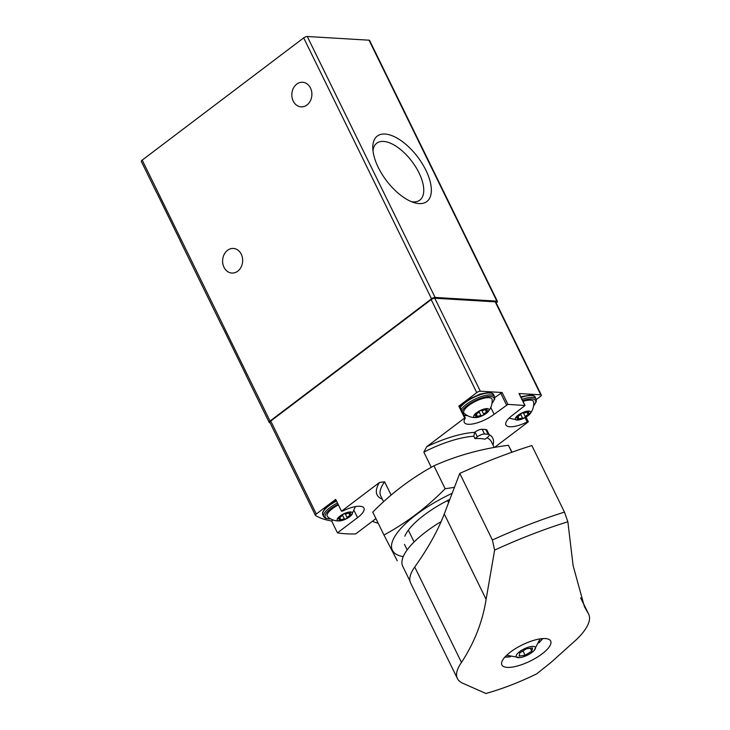 <?xml version="1.0" encoding="UTF-8"?>
<svg xmlns="http://www.w3.org/2000/svg" width="730" height="730" viewBox="0 0 730 730"><rect width="100%" height="100%" fill="white"/><g stroke="black" fill="none" stroke-linecap="round" stroke-linejoin="round"><path stroke-width="1.09" d="M180.867 242.041L157.114 193.477M222.887 327.743L246.64 376.306M496.208 302.95L496.528 302.713A2.801 0.931 153.9 0 0 497.413 301.38A2.801 0.931 153.9 0 0 496.865 301.134L435.107 297.438A2.801 0.931 153.9 0 0 431.521 298.826L270.036 421.046A2.801 0.931 153.9 0 0 269.151 422.369A2.801 0.931 153.9 0 0 269.279 422.515A168.028 55.79 153.9 0 0 270.2 423.071M497.413 301.38L369.581 40.442A2.801 0.931 153.9 0 0 369.033 40.186L307.275 36.5A2.801 0.931 153.9 0 0 303.689 37.887L142.204 160.107A2.801 0.931 153.9 0 0 141.31 161.43L156.667 192.766M378.249 167.389A41.053 19.591 52.9 0 0 414.394 202.721A41.053 19.591 52.9 0 0 430.107 181.35A41.053 19.591 52.9 0 0 397.622 138.426A41.053 19.591 52.9 0 0 372.784 147.743A41.053 19.591 52.9 0 0 378.249 167.389M224 267.28A12.319 10.028 -86.6 0 0 231.903 273.047A12.319 10.028 -86.6 0 0 242.643 261.349A12.319 10.028 -86.6 0 0 233.372 248.446A12.319 10.028 -86.6 0 0 224.11 254.524A12.319 10.028 -86.6 0 0 224 267.28M293.223 101.087A12.319 10.028 -86.6 0 0 301.125 106.854A12.319 10.028 -86.6 0 0 311.865 95.146A12.319 10.028 -86.6 0 0 302.594 82.253A12.319 10.028 -86.6 0 0 293.332 88.33A12.319 10.028 -86.6 0 0 293.223 101.087M411.547 201.717A35.688 17.027 52.9 0 0 419.613 200.285A35.688 17.027 52.9 0 0 411.893 161.385A35.688 17.027 52.9 0 0 376.543 143.381A35.688 17.027 52.9 0 0 372.984 150.754M474.619 432.37L473.797 436.239A61.612 20.458 -26.1 0 0 423.847 452.144L426.694 446.733A64.413 21.389 153.9 0 1 474.619 432.37L475.029 432.05A5.603 1.861 153.9 0 1 482.202 429.276L485.779 429.495A5.603 1.861 153.9 0 1 486.883 429.997L489.209 434.742A5.603 1.861 153.9 0 0 488.105 434.231L484.528 434.022A5.603 1.861 153.9 0 0 477.356 436.796L474.956 438.611L473.797 436.239M448.594 502.651L447.554 500.534M431.275 467.3L423.847 452.144M486.892 437.808A61.612 20.458 -26.1 0 1 491.418 441.778L494.21 447.481M489.209 434.742A5.603 1.861 153.9 0 1 487.43 437.398L485.03 439.214A61.612 20.458 153.9 0 0 474.956 438.611M489.109 434.551A64.413 21.389 -26.1 0 1 493.005 445.008M414.092 541.97L408.344 530.217M391.134 495.086L384.628 481.827L379.463 482.484A64.413 21.389 153.9 0 0 382.347 499.22M383.588 501.747L380.768 495.989A61.612 20.458 -26.1 0 1 384.628 481.827M494.52 447.426L528.356 421.812L527.179 421.986A20.166 6.698 153.9 0 1 505.917 424.942A20.166 6.698 153.9 0 1 512.323 415.37L525.043 405.488L507.916 404.374L494.119 414.284A20.166 6.698 153.9 0 1 475.978 423.208A20.166 6.698 153.9 0 1 464.316 422.46A20.166 6.698 153.9 0 1 465.256 418.281L464.654 418.007L426.694 446.733M494.794 397.512L502.112 392.512L480.331 391.216A2.801 0.931 153.9 0 0 476.745 392.603L458.841 406.145L464.654 418.007M536.294 399.556L540.446 396.408A2.801 0.931 153.9 0 0 541.341 395.076L495.78 302.083A2.801 0.931 153.9 0 0 495.232 301.837L434.779 298.223A2.801 0.931 153.9 0 0 431.193 299.61L270.748 421.037A2.801 0.931 153.9 0 0 269.854 422.369L315.415 515.353A2.801 0.931 153.9 0 0 315.552 515.499A166.349 55.234 153.9 0 0 331.639 520.992L337.452 532.854A166.349 55.234 153.9 0 0 355.656 533.94L375.74 518.747A20.166 6.698 153.9 0 1 375.923 518.601M379.463 482.484L341.503 511.21L335.69 499.356L316.3 514.029A2.801 0.931 153.9 0 0 315.415 515.353M526.047 417.095L528.356 421.812M541.341 395.076A2.801 0.931 153.9 0 0 540.784 394.82L519.012 393.525L524.824 405.387M341.503 511.21L342.68 511.046A20.166 6.698 153.9 0 1 363.941 508.089A20.166 6.698 153.9 0 1 357.536 517.652L337.452 532.854M333.008 519.961L331.639 520.992M459.444 406.418L458.841 406.145M528.894 411.081A8.459 2.81 -26.1 0 1 529.752 414.147A8.459 2.81 -26.1 0 1 517.698 420.06A8.459 2.81 -26.1 0 1 517.707 415.552A8.459 2.81 -26.1 0 1 528.894 411.081M520.59 414.284A2.747 0.912 -26.1 0 1 517.798 416.401A1.569 0.52 -26.1 0 0 516.21 417.733A1.569 0.52 -26.1 0 0 516.831 417.861A2.747 0.912 -26.1 0 1 517.908 418.071A2.747 0.912 -26.1 0 1 517.433 419.038A1.569 0.52 -26.1 0 0 517.168 419.586A1.569 0.52 -26.1 0 0 519.203 419.139A2.747 0.912 -26.1 0 1 522.607 418.199A1.569 0.52 -26.1 0 0 524.167 417.888A1.569 0.52 -26.1 0 0 525.345 416.857A2.747 0.912 -26.1 0 1 528.146 414.74A1.569 0.52 -26.1 0 0 529.724 413.408A1.569 0.52 -26.1 0 0 529.113 413.28A2.747 0.912 -26.1 0 1 528.036 413.07A2.747 0.912 -26.1 0 1 528.502 412.103A1.569 0.52 -26.1 0 0 528.775 411.556A1.569 0.52 -26.1 0 0 526.731 411.994A2.747 0.912 -26.1 0 1 523.328 412.934A1.569 0.52 -26.1 0 0 521.777 413.253A1.569 0.52 -26.1 0 0 520.59 414.284M523.045 401.4A15.686 5.21 -26.1 0 1 530.473 400.131A15.686 5.21 -26.1 0 1 533.749 402.266C533.913 406.838 532.581 410.798 529.752 414.147M487.293 408.599A8.459 2.81 -26.1 0 1 488.151 411.665A8.459 2.81 -26.1 0 1 476.097 417.569A8.459 2.81 -26.1 0 1 476.106 413.07A8.459 2.81 -26.1 0 1 487.293 408.599M478.989 411.802A2.747 0.912 -26.1 0 1 476.188 413.919A1.569 0.52 -26.1 0 0 474.609 415.251A1.569 0.52 -26.1 0 0 475.23 415.37A2.747 0.912 -26.1 0 1 476.307 415.589A2.747 0.912 -26.1 0 1 475.832 416.547A1.569 0.52 -26.1 0 0 475.568 417.104A1.569 0.52 -26.1 0 0 477.602 416.657A2.747 0.912 -26.1 0 1 481.006 415.717A1.569 0.52 -26.1 0 0 482.557 415.397A1.569 0.52 -26.1 0 0 483.744 414.366A2.747 0.912 -26.1 0 1 486.545 412.249A1.569 0.52 -26.1 0 0 488.124 410.917A1.569 0.52 -26.1 0 0 487.512 410.798A2.747 0.912 -26.1 0 1 486.436 410.579A2.747 0.912 -26.1 0 1 486.901 409.621A1.569 0.52 -26.1 0 0 487.175 409.065A1.569 0.52 -26.1 0 0 485.131 409.512A2.747 0.912 -26.1 0 1 481.727 410.452A1.569 0.52 -26.1 0 0 480.176 410.771A1.569 0.52 -26.1 0 0 478.989 411.802M476.097 417.569C471.708 417.752 467.757 416.374 464.253 413.445A15.686 5.21 -26.1 0 1 471.096 403.818A15.686 5.21 -26.1 0 1 488.872 397.649A15.686 5.21 -26.1 0 1 492.148 399.784C492.312 404.347 490.98 408.307 488.151 411.665M350.71 511.967A8.459 2.81 -26.1 0 1 351.559 515.033A8.459 2.81 -26.1 0 1 339.505 520.937A8.459 2.81 -26.1 0 1 339.514 516.438A8.459 2.81 -26.1 0 1 350.71 511.967M342.406 515.17A2.747 0.912 -26.1 0 1 339.605 517.287A1.569 0.52 -26.1 0 0 338.026 518.619A1.569 0.52 -26.1 0 0 338.638 518.738A2.747 0.912 -26.1 0 1 339.724 518.957A2.747 0.912 -26.1 0 1 339.249 519.915A1.569 0.52 -26.1 0 0 338.976 520.472A1.569 0.52 -26.1 0 0 341.019 520.025A2.747 0.912 -26.1 0 1 344.423 519.085A1.569 0.52 -26.1 0 0 345.974 518.765A1.569 0.52 -26.1 0 0 347.161 517.734A2.747 0.912 -26.1 0 1 349.962 515.617A1.569 0.52 -26.1 0 0 351.541 514.285A1.569 0.52 -26.1 0 0 350.929 514.166A2.747 0.912 -26.1 0 1 349.843 513.947A2.747 0.912 -26.1 0 1 350.318 512.989A1.569 0.52 -26.1 0 0 350.592 512.433A1.569 0.52 -26.1 0 0 348.548 512.88A2.747 0.912 -26.1 0 1 345.144 513.82A1.569 0.52 -26.1 0 0 343.593 514.139A1.569 0.52 -26.1 0 0 342.406 515.17M339.505 520.937C335.125 521.12 331.174 519.742 327.67 516.813A15.686 5.21 -26.1 0 1 338.428 504.95M414.74 567.018A73.091 24.273 153.9 0 0 410.661 583.124L457.409 678.544A73.091 24.273 -26.1 0 1 461.488 662.438L414.74 567.018A560.092 185.977 153.9 0 0 444.269 513.966L459.772 473.414L492.385 539.99L494.63 550.11L486.107 599.366C482.63 621.577 474.427 642.601 461.488 662.438M457.409 678.544A73.091 24.273 -26.1 0 0 462.656 683.198L485.943 693.482C502.55 688.819 519.505 682.258 536.805 673.79L551.269 662.21L577.202 638.878A73.091 24.273 -26.1 0 0 588.69 614.231A73.091 24.273 -26.1 0 0 588.216 613.401L584.374 606.539L573.123 565.695L567.858 521.777L564.463 512.104L531.851 445.528A232.441 77.179 153.9 0 0 459.772 473.414M530.345 661.015A27.165 9.016 153.9 0 0 550.666 641.013A27.165 9.016 153.9 0 0 528.584 642.117A27.165 9.016 153.9 0 0 501.875 664.92A27.165 9.016 153.9 0 0 523.957 663.826A27.165 9.016 153.9 0 0 530.345 661.015M485.806 693.5A110.102 36.564 153.9 0 0 536.97 673.708M409.977 581.089L402.777 566.389A72.808 24.181 -26.1 0 1 441.148 521.567M524.897 656.27A10.64 3.531 -26.1 0 1 519.614 657.639A10.64 3.531 -26.1 0 1 518.09 652.958A10.64 3.531 -26.1 0 1 531.285 646.488A10.64 3.531 -26.1 0 1 534.041 650.567A10.64 3.531 -26.1 0 1 524.897 656.27M532.498 647.948L526.494 648.788L519.815 652.857L519.121 656.087L525.116 655.248L531.805 651.178L532.498 647.948M530.372 648.249L531.805 651.178M522.999 650.923L525.116 655.248M454.434 487.357L445.154 488.726C426.721 507.45 406.327 522.89 383.971 535.026L372.747 512.122C391.171 493.398 411.565 477.958 433.93 465.822C457.044 455.483 481.864 448.64 508.399 445.291L512.013 452.189M452.171 493.298A75.053 24.92 153.9 0 0 448.375 495.123A75.053 24.92 153.9 0 0 403.243 556.643M383.971 535.026L397.257 560.804M449.844 499.375A61.612 20.458 153.9 0 0 404.849 536.185M445.154 488.726L433.93 465.822M511.812 452.262L508.399 445.291M270.036 421.046L142.204 160.107M496.865 301.134L369.033 40.186M435.107 297.438L307.275 36.5M431.521 298.826L303.689 37.887M480.331 391.216L434.779 298.223M476.745 392.603L431.193 299.61M316.3 514.029L270.748 421.037M540.784 394.82L495.232 301.837M502.112 392.512L507.916 404.374M354.196 510.827L357.536 517.652M500.67 393.068L506.483 404.931M490.779 407.459L494.119 414.284M525.062 417.651L527.179 421.986M477.356 436.796L475.029 432.05M488.105 434.231L485.779 429.495M484.528 434.022L482.202 429.276M522.689 400.679A17.922 5.949 -26.1 0 1 532.042 398.945A17.922 5.949 -26.1 0 1 533.584 405.743M522.05 399.374A19.044 6.324 -26.1 0 1 532.362 397.403A19.044 6.324 -26.1 0 1 536.121 399.127L536.322 401.573L533.548 405.99M521.12 397.476A19.044 6.324 -26.1 0 1 531.431 395.505A19.044 6.324 -26.1 0 1 535.19 397.229C535.181 396.217 533.685 395.468 530.719 394.985L520.8 396.819M461.98 411.264A17.922 5.949 -26.1 0 1 474.108 401.208A17.922 5.949 -26.1 0 1 490.441 396.463A17.922 5.949 -26.1 0 1 491.983 403.261M467.1 415.452A17.922 5.949 -26.1 0 1 463.952 415.279M461.141 409.548A19.044 6.324 -26.1 0 1 474.473 399.42A19.044 6.324 -26.1 0 1 490.761 394.921A19.044 6.324 -26.1 0 1 494.52 396.636L494.721 399.082L491.947 403.498M460.21 407.65A19.044 6.324 -26.1 0 1 473.542 397.522A19.044 6.324 -26.1 0 1 489.83 393.023A19.044 6.324 -26.1 0 1 493.589 394.738C493.58 393.735 492.084 392.986 489.109 392.494L480.084 394.036L468.687 399.365L461.853 404.748L459.982 407.176M355.419 506.611A17.922 5.949 -26.1 0 1 355.401 506.629L351.559 515.033M330.517 518.82A17.922 5.949 -26.1 0 1 325.553 514.322A17.922 5.949 -26.1 0 1 338.099 504.275M330.726 518.939L325.507 518.409L323.728 516.767A19.044 6.324 -26.1 0 1 337.479 502.997M323.728 516.767L322.797 514.869A19.044 6.324 -26.1 0 1 336.548 501.099M528.173 411.428L528.502 412.103M526.786 411.966L528.146 414.74M523.456 412.988L525.345 416.857M520.636 414.166L522.607 418.199M517.853 416.383L519.203 419.139M516.493 417.177L516.831 417.861M349.989 512.314L350.318 512.989M348.602 512.852L349.962 515.617M345.263 513.865L347.161 517.734M342.443 515.052L344.423 519.085M339.669 517.26L341.019 520.025M338.309 518.054L338.638 518.738M486.572 408.946L486.901 409.621M485.185 409.475L486.545 412.249M481.855 410.497L483.744 414.366M479.026 411.674L481.006 415.717M476.252 413.892L477.602 416.657M474.892 414.686L475.23 415.37M567.858 521.777A225.433 74.862 153.9 0 0 494.63 550.11M588.216 613.401L580.861 598.381M486.107 599.366L444.269 513.966M564.463 512.104A232.441 77.179 153.9 0 0 492.385 539.99M510.151 656.626A23.524 7.811 -26.1 0 1 505.087 656.863M542.335 638.613A23.524 7.811 -26.1 0 1 539.041 642.464M269.151 422.369L246.129 375.384M222.44 327.031L180.346 241.119M407.167 549.891L404.475 544.379M459.498 406.19L465.311 418.053M519.231 393.625L525.043 405.488M517.698 420.06L509.084 418.144M536.121 399.127L535.19 397.229M378.231 523.31L372.254 521.384M467.31 415.571L464.098 415.58M494.52 396.636L493.589 394.738M322.797 514.869L322.596 512.423L325.261 508.117L332.104 502.733L336.22 500.424M527.352 411.674L528.036 413.07M517.214 416.666L517.908 418.071M349.168 512.56L349.843 513.947M339.03 517.552L339.724 518.957M485.751 409.192L486.436 410.579M475.613 414.184L476.307 415.589M588.69 614.231L580.651 597.833M519.614 657.639L506.675 655.248M534.041 650.567L540.091 638.878M538.868 642.92L542.855 638.577M504.731 657.255L510.608 656.763"/></g></svg>
